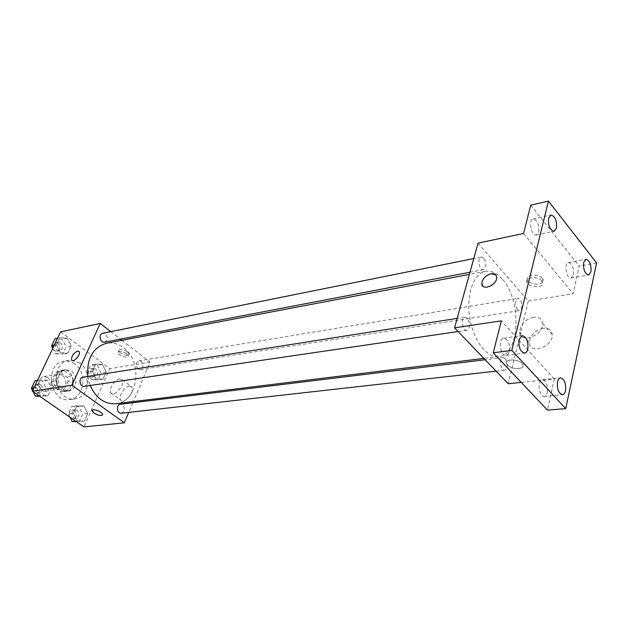 <?xml version="1.0" encoding="UTF-8"?>
<svg xmlns="http://www.w3.org/2000/svg" width="628" height="628" viewBox="0 0 628 628"><rect width="100%" height="100%" fill="white"/><g stroke="black" fill="none" stroke-linecap="round" stroke-linejoin="round"><path stroke-width="0.47" stroke-dasharray="3.14 2.35" d="M48.018 377.585L43.874 376.565C36.071 377.467 38.441 392.602 46.142 391.087C52.085 387.939 52.705 383.441 48.018 377.585M62.659 375.206L58.498 374.147C50.648 375.057 53.058 390.451 60.806 388.92C66.764 385.733 67.384 381.165 62.659 375.206M68.083 381.337L63.813 390.616L60.367 391.644L52.289 385.937L51.245 381.714L55.617 372.396L59.079 371.423L67.055 377.169L68.083 381.337L73.091 380.568L68.813 389.894L63.813 390.616M51.245 381.714L56.222 380.929L60.594 371.564L55.617 372.396M59.079 371.423L64.064 370.583L72.055 376.368L67.055 377.169M64.064 370.583L60.594 371.564M56.222 380.929L57.274 385.176L52.289 385.937M68.813 389.894L65.367 390.922L57.274 385.176M73.091 380.568L72.055 376.368M56.826 375.097C58.2 372.326 60.225 370.677 62.902 370.159C74.159 367.78 77.668 390.216 66.223 391.377C59.26 392.783 53.121 382.232 56.826 375.097M59.338 374.688C55.633 381.84 61.772 392.421 68.742 391.016C76.797 390.294 78.688 376.023 71.427 371.258L65.414 369.735C62.737 370.253 60.704 371.909 59.338 374.688M65.367 390.922L60.367 391.644M74.756 364.044C71.294 361.571 67.628 360.645 63.75 361.273C43.787 363.753 49.973 403.317 69.739 399.581C84.317 398.372 87.802 372.687 74.756 364.044M79.827 363.165L71.671 360.182L68.813 360.37C48.811 362.851 55.029 402.642 74.834 398.898C89.435 397.689 92.905 371.87 79.827 363.165M40.404 395.436L36.416 387.562L40.051 379.924L47.587 380.183L51.512 387.994L47.956 395.609L40.404 395.436L36.416 387.562L40.051 379.924L47.587 380.183L51.512 387.994L47.956 395.609L38.834 395.664M77.252 421.011L73.452 413.389L76.852 405.845L83.995 405.955L87.739 413.514L84.403 421.027L77.252 421.011L73.452 413.389L76.852 405.845L83.995 405.955L87.739 413.514L84.403 421.027L75.666 421.184M60.586 331.874L109.743 368.675L83.948 426.914M60.476 352.842L56.614 345.039L60.1 337.715L67.369 338.209L71.168 345.95L67.753 353.25L60.476 352.842L56.614 345.039L60.1 337.715L67.369 338.209L71.168 345.95L67.753 353.25L60.476 352.842L55.437 353.792L52.736 348.352M96.068 378.959L92.387 371.407L95.644 364.169L102.537 364.507L106.171 372.004L102.968 379.21L96.068 378.959L92.387 371.407L95.644 364.169L102.537 364.507L106.171 372.004L102.968 379.21L96.068 378.959L90.958 379.736L87.284 372.231L90.55 365.033L97.426 365.363L101.045 372.82L97.85 379.987L90.958 379.736M115.937 403.718C138.254 402.061 143.419 361.657 123.567 347.779C118.205 343.728 112.506 342.221 106.485 343.241M87.763 376.423L90.165 385.498M121.926 340.313L150.061 362.16L133.34 401.575M132.853 402.729L128.748 412.4M110.748 331.639L120.388 339.12M121.392 413.232C124.964 411.34 125.357 408.545 122.578 404.856L120.388 404.244M84.38 386.346C88.014 384.375 88.383 381.534 85.494 377.821L82.99 377.169M104.538 342.158C107.843 340.219 108.118 337.479 105.371 333.939L102.749 333.248M137.964 368.989C135.303 365.472 135.593 362.772 138.835 360.896C143.153 359.977 144.628 369.154 140.24 369.625L137.964 368.989M150.061 362.16L109.743 368.675M129.439 386.157C124.517 386.542 117.938 396.802 120.607 399.965C123.614 404.966 135.546 391.566 132.029 387.131L129.439 386.157M127.256 351.711C122.774 349.042 119.924 348.642 118.716 350.526C118.504 353.548 129.266 357.285 128.96 354.082L127.256 351.711M126.448 353.564C121.958 350.895 119.108 350.495 117.899 352.371C117.695 355.385 128.457 359.122 128.159 355.927L126.448 353.564M92.104 410.414C92.763 408.153 102.67 411.999 102.592 414.488L102.529 414.865M119.736 378.912C114.838 379.343 108.181 389.658 110.811 392.798C113.747 397.775 125.765 384.273 122.303 379.861L119.736 378.912M78.838 351.303L79.136 351.633C81.043 354.098 74.175 362.474 71.922 360.433M502.196 279.06C496.795 272.992 491.222 270.417 485.475 271.335C473.661 273.313 466.07 294.611 469.72 317.454C473.214 340.313 486.943 358.282 498.797 356.563C520.055 355.33 522.017 299.87 502.196 279.06M517.362 309.573C514.599 304.509 514.685 300.796 517.621 298.433C521.633 297.484 523.666 310.271 519.56 310.617L517.362 309.573M467.444 318.27L464.94 317.171C460.261 317.572 462.357 331.239 466.942 330.234C470.364 327.683 470.537 323.695 467.444 318.27M483.756 258.241L481.174 257.048C476.801 257.606 479.266 270.794 483.521 269.648C486.582 267.23 486.661 263.43 483.756 258.241M505.25 358.533L503.106 357.552C498.765 357.756 500.438 370.975 504.708 370.175C507.989 367.718 508.17 363.832 505.25 358.533M478.041 243.138L528.281 301L508.185 383.724M596.6 262.936L579.197 266.084L573.089 293.755L528.281 301M521.224 382.397L554.273 379.029L547.42 410.1M543.165 328.271C534.742 330.524 530.181 335.352 529.467 342.77C529.655 355.001 553.284 346.797 552.279 334.646C551.698 329.943 548.66 327.816 543.165 328.271M554.273 379.029L501.34 320.837M507.612 365.104L506.898 364.154C503.311 358.51 519.803 358.588 522.724 364.287C526.076 369.476 511.946 370.167 507.612 365.104L506.898 364.146C503.318 358.502 519.811 358.58 522.731 364.279C526.083 369.468 511.953 370.167 507.612 365.096M523.548 233.467L573.089 293.755M542.349 278.4C538.29 273.062 524.568 274.522 527.622 279.892C530.15 285.921 546.321 285.363 542.953 279.303L542.349 278.4M541.736 280.967C537.67 275.637 523.933 277.074 526.994 282.435C529.53 288.456 545.716 287.922 542.341 281.87L541.736 280.967M533.494 317.234C525.032 319.566 520.424 324.456 519.662 331.898C519.764 344.16 543.51 335.713 542.584 323.538C542.027 318.828 538.997 316.732 533.494 317.234M495.775 274.938L496.685 277.521C497.093 283.558 486.001 290.262 482.767 285.991M509.3 351.437C510.022 343.838 508.17 339.41 503.742 338.162C497.847 338.516 500.304 356.539 506.097 355.385C507.605 355.118 508.672 353.8 509.3 351.437M547.286 392.335C547.922 385.168 546.258 380.968 542.309 379.728C536.861 379.846 538.816 397.241 544.186 396.339C545.661 396.119 546.69 394.784 547.286 392.335M538.745 231.881C539.279 224.447 537.427 220.138 533.172 218.96C528.007 219.682 531.343 236.481 536.351 235.005L538.745 231.881M573.442 274.852C573.921 267.834 572.241 263.736 568.418 262.567C563.599 263.054 566.393 279.279 571.08 278.063L573.442 274.852M530.731 205.199L579.197 266.084M95.801 368.974L93.517 368.369C89.207 368.871 90.605 377.561 94.852 376.69C98.086 374.9 98.4 372.326 95.801 368.974M92.387 371.407L87.284 372.231M95.644 364.169L90.55 365.033M102.537 364.507L97.426 365.363M106.171 372.004L101.045 372.82M102.968 379.21L97.85 379.987M93.266 369.39L90.982 368.793C86.68 369.288 88.069 377.954 92.316 377.083C95.55 375.301 95.864 372.734 93.266 369.39M69.975 417.243L68.35 413.993L71.749 406.489L78.877 406.591L82.613 414.111L79.277 421.584L76.231 421.576M77.189 410.351L75.03 409.778C70.532 410.115 71.521 419.049 75.972 418.334C79.513 416.513 79.913 413.86 77.189 410.351M73.452 413.389L68.35 413.993M76.852 405.845L71.749 406.489M83.995 405.955L78.877 406.591M87.739 413.514L82.613 414.111M84.403 421.027L79.277 421.584M74.653 410.657L72.495 410.092C68.005 410.422 68.986 419.331 73.437 418.617C76.969 416.804 77.377 414.15 74.653 410.657M55.068 338.751L62.321 339.238L66.113 346.931L62.706 354.192L55.437 353.792M60.594 342.896L58.012 342.252C53.506 342.943 55.303 351.798 59.731 350.73C62.996 348.862 63.287 346.248 60.594 342.896M56.614 345.039L54.079 345.541M60.1 337.715L57.556 338.233M67.369 338.209L62.321 339.238M71.168 345.95L66.113 346.931M67.753 353.25L62.706 354.192M58.098 343.39L55.507 342.762C51.009 343.445 52.807 352.269 57.227 351.209C60.492 349.349 60.783 346.742 58.098 343.39M33.103 391.691L32.585 390.671M35.027 380.733L42.555 380.992L46.464 388.756L42.908 396.331L39.69 396.26M40.749 384.799L38.292 384.187C33.567 384.705 34.948 393.819 39.611 392.908C43.199 391.016 43.583 388.316 40.749 384.799M36.416 387.562L33.881 387.955M40.051 379.924L37.515 380.333M47.587 380.183L42.555 380.992M51.512 387.994L46.464 388.756M47.956 395.609L42.908 396.331M38.261 385.192L35.804 384.579C31.078 385.097 32.452 394.18 37.115 393.277C40.702 391.385 41.087 388.693 38.261 385.192M46.142 391.087L60.806 388.92M43.874 376.565L58.498 374.147M65.414 369.735L62.902 370.159M68.742 391.016L66.223 391.377M66.152 390.851L61.152 391.574M63.004 370.685L58.019 371.517M68.813 360.37L63.75 361.273M74.834 398.898L69.739 399.581M128.159 355.927L128.96 354.082M117.899 352.371L118.716 350.526M110.811 392.798L120.607 399.965M122.303 379.861L132.029 387.131M485.475 271.335L469.383 274.389M498.797 356.563L483.89 358.4M140.24 369.625L519.56 310.617M138.835 360.896L517.621 298.433M464.94 317.171L457.192 318.388M466.942 330.234L458.102 331.529M481.174 257.048L473.771 258.54M483.521 269.648L469.98 272.238M503.106 357.552L485.177 359.742M504.708 370.175L496.112 371.14M542.341 281.87L542.953 279.303M526.994 282.435L527.622 279.892M519.662 331.898L529.467 342.77M542.584 323.538L552.279 334.646M506.097 355.385L524.615 353.093M503.742 338.162L522.221 335.635M536.351 235.005L554.124 231.285M533.172 218.96L550.921 215.027M571.08 278.063L588.624 275.025M568.418 262.567L585.94 259.333M544.186 396.339L562.476 394.698M542.309 379.728L560.561 377.86M93.517 368.369L90.982 368.793M94.852 376.69L92.316 377.083M75.03 409.778L72.495 410.092M75.972 418.334L73.437 418.617M58.012 342.252L55.507 342.762M59.731 350.73L57.227 351.209M38.292 384.187L35.804 384.579M39.611 392.908L37.115 393.277"/><path stroke-width="0.94" d="M128.748 412.4L124.328 422.809L83.948 426.914L32.35 391.173L60.586 331.874L100.205 323.451L110.748 331.639M124.328 422.809L71.906 385.239L32.35 391.173M71.906 385.239L100.205 323.451M71.922 360.433L71.631 360.119C71.309 356.335 73.295 353.329 77.574 351.099L79.136 351.633C81.177 354.341 73.319 363.219 71.623 360.111C71.309 356.335 73.288 353.329 77.574 351.091L78.838 351.303M469.383 274.389L106.485 343.241C92.936 347.386 86.695 358.439 87.763 376.423M90.165 385.498C96.092 398.285 104.68 404.354 115.937 403.718L483.89 358.4M133.34 401.575L132.853 402.729M120.388 339.12L121.926 340.313M485.177 359.742L120.388 404.244C115.835 404.573 116.887 413.962 121.392 413.232L496.112 371.14M457.192 318.388L82.99 377.169C78.194 377.687 79.646 387.272 84.38 386.346L458.102 331.529M473.771 258.54L102.749 333.248C98.18 333.939 100.064 343.241 104.538 342.158L469.98 272.238M102.529 414.865C100.888 416.05 98.023 415.446 93.917 413.043L92.049 410.783C91.586 407.87 102.631 411.748 102.592 414.488C101.477 416.16 98.58 415.673 93.917 413.043L92.104 410.414M454.57 327.847L478.041 243.138L523.548 233.467L530.731 205.199L548.456 201.086L596.6 262.936L565.726 408.647L547.42 410.1L493.223 352.779L501.34 320.837L454.57 327.847L508.185 383.724L521.224 382.397M565.726 408.647L511.844 350.424L493.223 352.779M511.844 350.424L548.456 201.086M482.767 285.991L481.841 283.487C482.5 278.691 485.554 275.441 491.002 273.745C494.519 273.282 496.41 274.538 496.685 277.513C497.093 285.3 481.645 291.416 481.833 283.487C482.492 278.691 485.554 275.441 491.002 273.737L495.775 274.938M557.538 381.855C558.119 379.414 559.132 378.087 560.561 377.86C564.47 379.131 566.126 383.394 565.53 390.647C564.949 393.12 563.936 394.47 562.476 394.698C558.567 393.395 556.926 389.117 557.538 381.855M583.64 262.528L585.94 259.333C589.723 260.534 591.388 264.686 590.948 271.783L588.624 275.025C584.849 273.8 583.184 269.632 583.64 262.528M548.589 218.128L550.921 215.027C555.128 216.244 556.981 220.609 556.486 228.129L554.124 231.285C549.916 230.044 548.071 225.656 548.589 218.128M519.105 339.567L522.221 335.635C526.609 336.922 528.462 341.412 527.779 349.105C527.167 351.507 526.107 352.834 524.615 353.093C520.235 351.782 518.398 347.268 519.105 339.567M76.231 421.576L72.142 421.569L69.975 417.243M75.666 421.184L72.142 421.569M52.736 348.352L51.59 346.036L55.068 338.751L57.556 338.233M54.079 345.541L51.59 346.036M39.69 396.26L35.372 396.158L33.103 391.691M32.585 390.671L31.4 388.332L35.027 380.733L37.515 380.333M38.834 395.664L35.372 396.158M33.881 387.955L31.4 388.332"/></g></svg>
